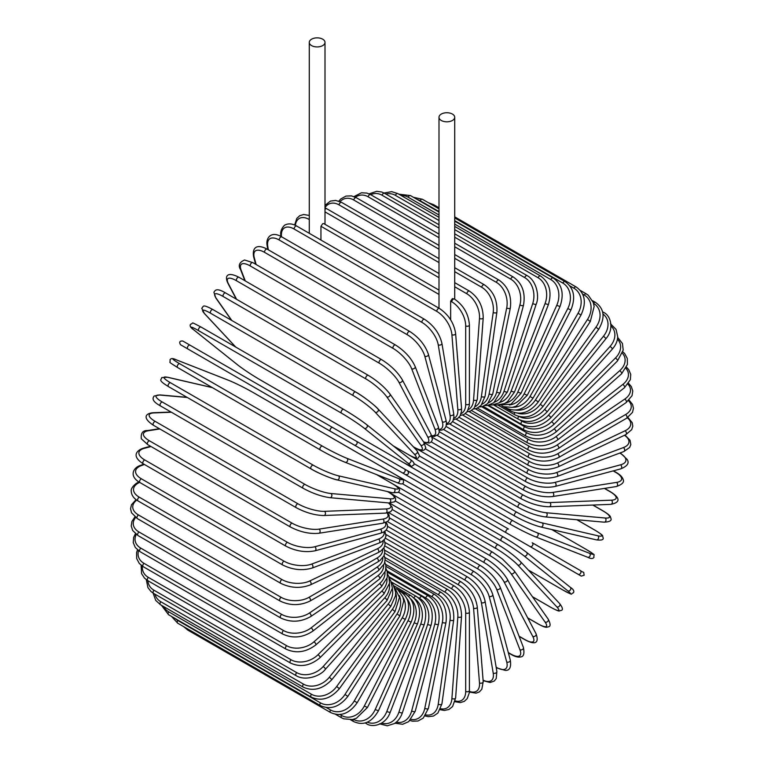 <?xml version="1.0" encoding="UTF-8"?>
<svg xmlns="http://www.w3.org/2000/svg" width="764" height="764" viewBox="0 0 764 764"><rect width="100%" height="100%" fill="white"/><g stroke="black" fill="none" stroke-linecap="round" stroke-linejoin="round"><path stroke-width="1.15" d="M356.339 446.243L431.307 489.533A2.187 1.261 -60 0 1 431.307 489.533L573.984 571.911A2.187 1.261 120 0 0 574.003 571.911L359.548 448.096L581.261 576.104L584.173 575.235C583.094 570.221 585.205 574.041 580.239 570.479L580.239 570.479A2.187 1.786 120 0 1 578.052 574.261L530.015 546.518A2.187 1.786 120 0 0 532.202 542.736L580.239 570.479L532.202 542.736M508.48 529.041L407.651 470.825L508.48 529.041A2.187 1.261 120 0 0 506.293 530.302A2.187 1.261 120 0 0 506.293 532.823L363.616 450.454A2.187 1.261 120 0 1 363.568 450.416M320.947 240.049L320.947 226.268L322.704 223.718L323.697 223.556L438.994 290.119M311.588 39.184A7.86 4.536 0 0 0 309.286 42.392A7.86 4.536 0 0 0 314.138 46.585A7.86 4.536 0 0 0 322.704 45.601A7.86 4.536 0 0 0 325.006 42.392A7.86 4.536 0 0 0 320.154 38.2A7.86 4.536 0 0 0 311.588 39.184M450.645 319.782L450.645 301.159L452.412 298.609L454.427 299.03A2.187 1.261 120 0 0 452.746 299.622A2.187 1.261 120 0 0 451.791 301.818L450.645 301.159M441.296 114.065A7.86 4.536 0 0 0 438.994 117.274A7.86 4.536 0 0 0 443.846 121.466A7.86 4.536 0 0 0 452.412 120.483A7.86 4.536 0 0 0 454.714 117.274A7.86 4.536 0 0 0 449.862 113.082A7.86 4.536 0 0 0 441.296 114.065M330.506 431.326L187.829 348.957A2.187 1.261 -60 0 1 187.829 346.436A2.187 1.261 -60 0 1 190.016 345.175L332.693 427.544A2.187 1.261 120 0 0 330.506 428.805A2.187 1.261 120 0 0 330.506 431.326L354.229 445.03A2.187 1.786 -60 0 0 356.416 441.248L407.575 470.786M402.265 472.763L354.229 445.03L402.265 472.763A2.187 1.786 -60 0 0 404.452 468.981L407.67 470.844C409.265 473.47 408.53 474.721 405.455 474.597L402.265 472.763M187.829 348.957L398.197 470.414A2.187 1.261 120 0 0 398.216 470.423M384.808 545.897L454.427 586.093C463.567 592.358 468.561 601.01 469.421 612.059L469.421 690.503A2.187 1.261 180 0 1 468.074 691.668A2.187 1.261 180 0 1 465.687 691.401L465.687 612.948A19.654 11.345 -120 0 0 451.791 588.872L384.664 550.118M455.182 700.894A19.654 11.345 -120 0 0 465.687 691.401M454.427 586.093A2.187 1.261 120 0 0 452.746 586.676A2.187 1.261 120 0 0 451.791 588.872M469.421 612.059A2.187 1.261 180 0 1 468.074 613.215A2.187 1.261 180 0 1 465.687 612.948M469.354 692.06L476.077 693.168L479.353 691.917L481.817 689.252L483.201 681.679A2.187 1.366 175.5 0 1 481.912 683.054A2.187 1.366 175.5 0 1 479.486 682.892L473.565 608.154A19.654 10.314 -124.2 0 0 458.457 584.842L385.066 542.469M469.402 691.391A19.654 10.314 -124.2 0 0 479.486 682.892M483.201 681.679L477.28 606.941A2.187 1.366 175.5 0 1 475.991 608.316A2.187 1.366 175.5 0 1 473.565 608.154M477.28 606.941C475.657 596.455 470.261 588.118 461.093 581.91A2.187 1.261 120 0 0 459.345 582.56A2.187 1.261 120 0 0 458.457 584.842M483.125 680.676L490.144 682.5L494.289 681.03L496.228 678.556L496.867 671.499A2.187 1.461 170.5 0 1 495.664 673.103A2.187 1.461 170.5 0 1 493.2 673.046L481.396 602.605A19.654 9.206 -128 0 0 465.085 580.172L386.04 534.533M483.087 680.161A19.654 9.206 -128 0 0 493.2 673.046M496.867 671.499L485.073 601.058A2.187 1.461 170.5 0 1 483.87 602.653A2.187 1.461 170.5 0 1 481.396 602.605M485.073 601.058C482.686 591.202 476.889 583.209 467.702 577.087A2.187 1.261 120 0 0 465.897 577.813A2.187 1.261 120 0 0 465.085 580.172M496.151 667.201L496.409 667.354A2.187 1.261 120 0 0 496.81 667.917L505.271 670.391C509.664 670.687 511.345 667.249 510.304 660.067A2.187 1.547 165 0 1 509.216 661.882A2.187 1.547 165 0 1 506.704 661.949L489.122 596.321A19.654 8.022 -131.6 0 0 471.627 574.881L387.587 526.358M496.409 667.354A19.654 8.022 -131.6 0 0 506.704 661.949M510.304 660.067L492.723 594.44A2.187 1.547 165 0 1 491.634 596.254A2.187 1.547 165 0 1 489.122 596.321M492.723 594.44C489.581 585.272 483.411 577.679 474.215 571.663A2.187 1.261 120 0 0 472.343 572.456A2.187 1.261 120 0 0 471.627 574.881M508.299 652.561L510.772 653.994A2.187 1.261 120 0 0 511.126 654.433C514.974 656.668 518.135 657.498 520.609 656.925C523.674 656.773 524.601 653.612 523.407 647.442A2.187 1.614 158.9 0 1 522.471 649.476A2.187 1.614 158.9 0 1 519.912 649.677L496.676 589.378A19.654 6.78 -134.9 0 0 478.025 569.018L389.678 518.011M510.772 653.994A19.654 6.78 -134.9 0 0 519.912 649.677M523.407 647.442L500.162 587.144A2.187 1.614 158.9 0 1 499.236 589.168A2.187 1.614 158.9 0 1 496.676 589.378M500.162 587.144C496.294 578.73 489.762 571.577 480.575 565.675A2.187 1.261 120 0 0 478.646 566.544A2.187 1.261 120 0 0 478.025 569.018M519.071 636.211L524.696 639.458A2.187 1.261 120 0 0 525.011 639.783C536.347 645.866 539.021 642.132 536.051 633.748A2.187 1.671 152.2 0 1 535.316 635.982A2.187 1.671 152.2 0 1 532.728 636.326L504.011 581.805A19.654 5.491 -138.1 0 0 484.242 562.629L392.276 509.531M524.696 639.458A19.654 5.491 -138.1 0 0 532.728 636.326M536.051 633.748L507.344 579.227A2.187 1.671 152.2 0 1 506.599 581.461A2.187 1.671 152.2 0 1 504.011 581.805M507.344 579.227C502.769 571.625 495.903 564.94 486.735 559.172A2.187 1.261 120 0 0 484.758 560.117A2.187 1.261 120 0 0 484.242 562.629M527.685 617.856L538.085 623.863A2.187 1.261 120 0 0 538.334 624.083C546.909 628.657 546.48 627.015 548.418 626.843C550.729 626.47 550.643 623.882 548.16 619.079A2.187 1.719 144.9 0 1 545.028 622.001L511.059 573.668A19.654 4.154 -141.2 0 0 490.221 555.762L395.313 500.974M538.085 623.863A19.654 4.154 -141.2 0 0 545.028 622.001M548.16 619.079L514.182 570.746A2.187 1.719 144.9 0 1 511.059 573.668M492.895 552.429A2.187 1.261 120 0 0 492.646 552.21A2.187 1.261 120 0 0 490.612 553.222A2.187 1.261 120 0 0 490.221 555.762M532.422 596.694L550.825 607.313A2.187 1.261 120 0 0 550.997 607.456A2.187 1.261 120 0 0 551.207 607.533M532.47 596.76L550.997 607.456C561.282 612.814 558.36 610.57 561.101 610.474C563.249 609.987 562.753 607.676 559.611 603.55A2.187 1.757 137 0 1 556.746 606.797L517.782 565.035A19.654 2.789 -144.2 0 0 495.912 548.466L398.722 492.35M550.825 607.313A19.654 2.789 -144.2 0 0 556.746 606.797M559.611 603.55L520.637 561.788C514.821 555.953 507.363 550.3 498.271 544.818A2.187 1.261 120 0 1 498.443 544.961A19.654 2.789 35.8 0 1 520.313 561.53A2.187 1.757 137 0 1 517.782 565.035M392.238 483.602L498.271 544.818A2.187 1.261 120 0 0 496.189 545.916A2.187 1.261 120 0 0 495.912 548.466M528.354 570.059L562.82 589.951A2.187 1.261 120 0 0 562.915 590.018A2.187 1.261 120 0 0 563.011 590.066M570.154 587.182A2.187 1.776 128.6 0 1 567.786 590.839L524.114 555.963A19.654 1.394 -147.1 0 0 501.289 540.797L402.351 483.679M562.82 589.951A19.654 1.394 -147.1 0 0 567.786 590.839M528.373 570.078L562.915 590.018C574.929 596.302 569.829 593.733 573.411 592.845C574.461 591.164 573.439 589.321 570.336 587.306L526.663 552.42C520.313 547.53 512.606 542.421 503.562 537.082A2.187 1.261 120 0 1 503.648 537.14A19.654 1.394 32.9 0 1 526.482 552.305A2.187 1.776 128.6 0 1 524.114 555.963M397.318 475.752L503.457 537.035M396.459 475.246L503.562 537.082A2.187 1.261 120 0 0 501.423 538.257A2.187 1.261 120 0 0 501.289 540.797M407.546 475.81A2.187 1.786 -60 0 0 407.584 475.838L359.548 448.096M586.408 549.545A2.187 1.261 120 0 0 586.313 549.478A2.187 1.261 120 0 0 586.217 549.431L551.751 529.528M413.954 463.595L512.883 520.714A19.654 1.394 27.1 0 0 537.426 532.909L589.474 553.289A19.654 1.394 27.1 0 0 586.217 549.431M589.474 553.289A2.187 1.776 111.4 0 1 587.487 557.166M510.705 524.486L404.318 463.06M537.426 532.909A2.187 1.776 111.4 0 1 535.44 536.786A19.654 1.394 -152.9 0 1 510.896 524.591A2.187 1.261 120 0 1 510.801 524.543A2.187 1.261 120 0 1 510.753 522.108A2.187 1.261 120 0 1 512.883 520.714M551.78 529.538L586.313 549.478C597.773 556.746 592.988 553.614 594.01 557.157C593.084 558.904 590.973 558.942 587.678 557.262L535.631 536.882C528.23 533.826 519.95 529.71 510.801 524.543L368.124 442.175A2.187 1.261 120 0 0 368.124 442.175A2.187 1.261 120 0 0 368.162 442.194M595.634 530.579A2.187 1.261 120 0 0 595.462 530.445A2.187 1.261 120 0 0 595.251 530.359L576.849 519.73M419.637 456.118L516.836 512.233A19.654 2.789 24.2 0 0 542.115 522.882L597.763 535.755A19.654 2.789 24.2 0 0 595.251 530.359M597.763 535.755A2.187 1.757 103 0 1 596.388 539.852C601.535 540.511 603.78 539.785 603.13 537.684C601.841 535.268 605.241 536.672 595.462 530.445L576.925 519.74M540.339 526.826A19.654 2.789 -155.8 0 1 515.06 516.178A2.187 1.261 120 0 1 514.86 516.092A2.187 1.261 120 0 1 514.764 513.742A2.187 1.261 120 0 1 516.836 512.233M542.115 522.882A2.187 1.757 103 0 1 540.74 526.988L596.388 539.852M425.405 448.86L520.303 503.648A19.654 4.154 21.2 0 0 546.231 512.749L605.069 518.002A2.187 1.719 95.1 0 1 604.104 522.165C609.519 521.917 611.802 520.704 610.961 518.508C610.14 516.75 611.783 516.302 603.531 511.154A2.187 1.261 120 0 0 603.207 511.059L592.807 505.052M605.069 518.002A19.654 4.154 21.2 0 0 603.207 511.059M546.231 512.749A2.187 1.719 95.1 0 1 545.267 516.913L604.104 522.165M520.303 503.648A2.187 1.261 120 0 0 518.307 505.262A2.187 1.261 120 0 0 518.441 507.535C527.876 512.634 536.815 515.757 545.267 516.913M431.297 441.945L523.264 495.043A19.654 5.491 18.1 0 0 549.755 502.578L611.324 500.181A2.187 1.671 87.8 0 1 612.327 502.597A2.187 1.671 87.8 0 1 610.761 504.355C619.509 502.731 621.399 498.548 610.465 491.768A2.187 1.261 120 0 0 610.025 491.663L604.4 488.416M611.324 500.181A19.654 5.491 18.1 0 0 610.025 491.663M549.755 502.578A2.187 1.671 87.8 0 1 550.749 504.994A2.187 1.671 87.8 0 1 549.182 506.752L610.761 504.355M523.264 495.043A2.187 1.261 120 0 0 521.344 496.743A2.187 1.261 120 0 0 521.516 498.921C531.095 503.982 540.32 506.589 549.182 506.752M437.342 435.461L525.689 486.467A19.654 6.78 14.9 0 0 552.649 492.436L616.491 482.409A2.187 1.614 81.1 0 1 617.589 484.72A2.187 1.614 81.1 0 1 616.3 486.544C622.24 484.5 624.503 482.122 623.109 479.391C622.364 476.965 620.072 474.645 616.214 472.429A2.187 1.261 120 0 0 615.65 472.333L613.177 470.911M616.491 482.409A19.654 6.78 14.9 0 0 615.65 472.333M552.649 492.436A2.187 1.614 81.1 0 1 553.747 494.747A2.187 1.614 81.1 0 1 552.458 496.571L616.3 486.544M525.689 486.467A2.187 1.261 120 0 0 523.856 488.244A2.187 1.261 120 0 0 524.066 490.335C533.778 495.349 543.233 497.431 552.458 496.571M443.531 429.473L527.561 477.997A19.654 8.022 11.6 0 0 554.884 482.418L620.511 464.837A2.187 1.547 75 0 1 621.705 467.043A2.187 1.547 75 0 1 620.674 468.895C627.416 466.202 629.555 463.032 627.101 459.365L620.731 453.281A2.187 1.261 120 0 0 620.034 453.214L619.785 453.071M620.511 464.837A19.654 8.022 11.6 0 0 620.034 453.214M554.884 482.418A2.187 1.547 75 0 1 556.077 484.634A2.187 1.547 75 0 1 555.056 486.477L620.674 468.895M527.561 477.997A2.187 1.261 120 0 0 525.833 479.83A2.187 1.261 120 0 0 526.071 481.836C535.889 486.792 545.544 488.339 555.056 486.477M449.834 424.049L528.879 469.688A19.654 9.206 8 0 0 556.459 472.591L623.367 447.589A19.654 9.206 8 0 0 624.474 435.27M623.367 447.589A2.187 1.461 69.5 0 1 624.646 449.7A2.187 1.461 69.5 0 1 623.863 451.543L629.651 447.456L630.825 444.543L630.033 440.217L624.942 435.05M556.459 472.591A2.187 1.461 69.5 0 1 557.739 474.702A2.187 1.461 69.5 0 1 556.956 476.545L623.863 451.543M528.879 469.688A2.187 1.261 120 0 0 527.236 471.56A2.187 1.261 120 0 0 527.513 473.489C537.407 478.388 547.225 479.41 556.956 476.545M456.213 419.226L529.614 461.609A19.654 10.314 4.2 0 0 557.357 463.032L625.038 430.8A19.654 10.314 4.2 0 0 627.349 417.803M625.038 430.8A2.187 1.366 64.5 0 1 626.394 432.816A2.187 1.366 64.5 0 1 625.84 434.62L631.713 429.635L632.793 426.169L632.229 422.702L627.913 417.43M557.357 463.032A2.187 1.366 64.5 0 1 558.713 465.047A2.187 1.366 64.5 0 1 558.159 466.861L625.84 434.62M529.614 461.609A2.187 1.261 120 0 0 528.077 463.509A2.187 1.261 120 0 0 528.392 465.352C538.343 470.185 548.265 470.691 558.159 466.861M462.64 415.062L529.767 453.816A19.654 11.345 0 0 0 557.567 453.816L625.506 414.594A19.654 11.345 0 0 0 628.476 400.747M625.506 414.594A2.187 1.261 60 0 1 626.929 416.514A2.187 1.261 60 0 1 626.595 418.261L632.496 412.369L633.442 408.32L632.525 404.404L629.087 400.145M557.567 453.816A2.187 1.261 60 0 1 558.99 455.745A2.187 1.261 60 0 1 558.656 457.493L626.595 418.261M529.767 453.816A2.187 1.261 120 0 0 528.344 455.745A2.187 1.261 120 0 0 528.678 457.493C538.668 462.268 548.667 462.268 558.656 457.493M469.058 411.567L529.347 446.377A19.654 12.291 -4.5 0 0 557.09 445.011L624.771 399.094A19.654 12.291 -4.5 0 0 627.979 384.216M624.771 399.094A2.187 1.146 55.8 0 1 626.26 400.928A2.187 1.146 55.8 0 1 626.127 402.599L632.048 395.685L632.773 391.034L631.322 386.565L628.591 383.356M557.09 445.011A2.187 1.146 55.8 0 1 558.579 446.844A2.187 1.146 55.8 0 1 558.446 448.516L626.127 402.599M529.347 446.377A2.187 1.261 120 0 0 528.029 448.306A2.187 1.261 120 0 0 528.392 449.967C538.4 454.685 548.418 454.208 558.446 448.516M475.418 408.788L528.344 439.338A19.654 13.141 -9.5 0 0 555.925 436.674L622.832 384.426A19.654 13.141 -9.5 0 0 625.945 368.372M622.832 384.426A2.187 1.022 52 0 1 624.389 386.173A2.187 1.022 52 0 1 624.446 387.749L630.357 379.679L630.739 374.408L628.753 369.661L626.518 367.207M555.925 436.674A2.187 1.022 52 0 1 557.481 438.421A2.187 1.022 52 0 1 557.539 439.997L624.446 387.749M528.344 439.338A2.187 1.261 120 0 0 527.141 441.258A2.187 1.261 120 0 0 527.513 442.833C537.541 447.503 547.54 446.568 557.539 439.997M481.673 406.734L526.768 432.768A19.654 13.895 -15 0 0 554.091 428.891L619.709 370.693A19.654 13.895 -15 0 0 622.431 353.312M619.709 370.693A2.187 0.888 48.4 0 1 621.333 372.354A2.187 0.888 48.4 0 1 621.562 373.825L627.416 364.457L627.292 358.45L624.713 353.637L622.87 351.841M554.091 428.891A2.187 0.888 48.4 0 1 555.714 430.543A2.187 0.888 48.4 0 1 555.934 432.013L621.562 373.825M526.768 432.768A2.187 1.261 120 0 0 525.67 434.659A2.187 1.261 120 0 0 526.071 436.148C536.089 440.78 546.04 439.405 555.934 432.013M487.776 405.426L524.629 426.704A19.654 14.545 -21.1 0 0 551.589 421.699L615.431 358.01A19.654 14.545 -21.1 0 0 617.436 339.149M615.431 358.01A2.187 0.754 45.1 0 1 617.111 359.577A2.187 0.754 45.1 0 1 617.503 360.923L623.195 350.103L622.459 343.552L617.675 337.382M551.589 421.699A2.187 0.754 45.1 0 1 553.27 423.266A2.187 0.754 45.1 0 1 553.661 424.612L617.503 360.923M524.629 426.704A2.187 1.261 120 0 0 524.066 429.97C534.074 434.563 543.939 432.777 553.661 424.612M519.988 420.057L521.955 421.193A19.654 15.079 -27.8 0 0 548.447 415.167L610.025 346.464A19.654 15.079 -27.8 0 0 610.961 326.008M610.025 346.464A2.187 0.611 41.9 0 1 611.763 347.945A2.187 0.611 41.9 0 1 612.298 349.158C615.736 345.204 617.541 341.059 617.713 336.723L616.071 329.446L610.465 323.735M548.447 415.167A2.187 0.611 41.9 0 1 550.195 416.647A2.187 0.611 41.9 0 1 550.729 417.86L612.298 349.158M521.955 421.193A2.187 1.261 120 0 0 521.516 424.326C531.505 428.9 541.237 426.742 550.729 417.86M519.339 416.6A19.654 15.5 -35.1 0 0 544.694 409.332L603.531 336.141L606.005 338.605C614.619 328.673 610.57 315.274 603.531 312.352A2.187 1.261 120 0 0 602.701 312.333M603.531 336.141A19.654 15.5 -35.1 0 0 602.997 314.023M544.694 409.332L547.167 411.806L606.005 338.605M518.651 416.428A2.187 1.261 120 0 0 518.441 419.274C528.401 423.829 537.98 421.336 547.167 411.806M517.696 413.171A19.654 15.805 -43 0 0 540.339 404.252L595.996 327.126L598.651 329.351C605.422 317.69 604.362 308.694 595.462 302.382A2.187 1.261 120 0 0 593.523 303.27M595.996 327.126A19.654 15.805 -43 0 0 593.552 303.365M540.339 404.252L543.003 406.486L598.651 329.351M514.678 412.675A2.187 1.261 120 0 0 514.86 414.852C524.801 419.388 534.179 416.6 543.003 406.486M515.547 410.048A19.654 15.987 -51.4 0 0 535.44 399.964L587.487 319.486L590.314 321.463L594.153 306.469L593.256 302.439L588.251 295.229L586.313 293.901A2.187 1.261 120 0 0 584.231 294.999L582.607 294.064M587.487 319.486A19.654 15.987 -51.4 0 0 584.231 294.999M535.44 399.964L538.267 401.94L590.314 321.463M510.39 409.638A2.187 1.261 120 0 0 510.801 411.08C520.723 415.616 529.882 412.57 538.267 401.94M512.778 407.279A19.654 16.044 -60 0 0 530.015 396.487L578.052 313.278L581.041 314.997C586.685 302.639 585.062 293.29 576.171 286.977A2.187 1.261 120 0 0 573.984 288.238L569.81 285.832M578.052 313.278A19.654 16.044 -60 0 0 573.984 288.238M432.137 204.886A2.187 1.261 -60 0 1 433.494 204.599L438.994 207.779M530.015 396.487L532.995 398.216L581.041 314.997M505.873 407.365A2.187 1.261 120 0 0 506.293 408.005C516.206 412.541 525.107 409.284 532.995 398.216M509.282 404.977A19.654 15.987 -68.6 0 0 524.114 393.861L567.786 308.551L570.909 310.012C575.932 297.435 573.993 287.98 565.093 281.649A2.187 1.261 120 0 0 562.82 283.081L454.714 220.662M567.786 308.551A19.654 15.987 -68.6 0 0 562.82 283.081M438.994 211.59L420.143 200.703A2.187 1.261 -60 0 1 422.425 199.28L438.994 208.849M420.143 200.703A19.654 15.987 -68.6 0 0 417.173 199.452M524.114 393.861L527.236 395.322L570.909 310.012M505.052 403.277A19.654 15.805 -77 0 0 517.782 392.104L556.746 305.342L560.002 306.526C564.367 293.834 562.084 284.313 553.184 277.972A2.187 1.261 120 0 0 550.825 279.576L454.714 224.081M556.746 305.342A19.654 15.805 -77 0 0 550.825 279.576M438.994 215.009L408.148 197.198A2.187 1.261 -60 0 1 410.507 195.603L438.994 212.048M408.148 197.198A19.654 15.805 -77 0 0 401.11 195.488M517.782 392.104L521.038 393.288L560.002 306.526M500.124 402.294A19.654 15.5 -84.9 0 0 511.059 391.225L545.028 303.671L548.409 304.578C552.066 291.858 549.44 282.317 540.511 275.966A2.187 1.261 120 0 0 538.085 277.743L454.714 229.611M545.028 303.671A19.654 15.5 -84.9 0 0 538.085 277.743M438.994 220.529L395.408 195.364A2.187 1.261 -60 0 1 397.834 193.598L438.994 217.358M395.408 195.364A19.654 15.5 -84.9 0 0 385.896 194.075M511.059 391.225L514.439 392.133L548.409 304.578M494.585 402.093A19.654 15.079 -92.2 0 0 504.011 391.235L532.728 303.556A2.187 0.611 18.1 0 0 534.876 304.32A2.187 0.611 18.1 0 0 536.194 304.177C539.565 296.804 536.815 280.923 527.189 275.651A2.187 1.261 120 0 0 524.696 277.599L454.714 237.193M532.728 303.556A19.654 15.079 -92.2 0 0 524.696 277.599M438.994 228.111L382.029 195.221A2.187 1.261 -60 0 1 384.512 193.282L438.994 224.731M382.029 195.221A19.654 15.079 -92.2 0 0 370.702 194.696M504.011 391.235A2.187 0.611 18.1 0 0 506.169 391.999A2.187 0.611 18.1 0 0 507.487 391.856L536.194 304.177M488.53 402.723A19.654 14.545 -98.9 0 0 496.676 392.123L519.912 304.989A2.187 0.754 14.9 0 0 522.118 305.667A2.187 0.754 14.9 0 0 523.474 305.323C525.68 292.822 522.299 283.387 513.312 277.026A2.187 1.261 120 0 0 510.772 279.147L454.714 246.782M519.912 304.989A19.654 14.545 -98.9 0 0 510.772 279.147M438.994 237.7L368.095 196.768A2.187 1.261 -60 0 1 370.635 194.658L438.994 234.118M368.095 196.768A19.654 14.545 -98.9 0 0 355.422 197.227M496.676 392.123A2.187 0.754 14.9 0 0 498.882 392.801A2.187 0.754 14.9 0 0 500.239 392.467L523.474 305.323M482.065 404.213A19.654 13.895 -105 0 0 489.122 393.899L506.704 307.968A2.187 0.888 11.6 0 0 508.958 308.551A2.187 0.888 11.6 0 0 510.333 308.007C511.794 295.744 508.012 286.443 498.987 280.082A2.187 1.261 120 0 0 496.409 282.374L454.714 258.299M506.704 307.968A19.654 13.895 -105 0 0 496.409 282.374M438.994 249.226L353.732 199.996A2.187 1.261 -60 0 1 356.31 197.704L438.994 245.445M353.732 199.996A19.654 13.895 -105 0 0 340.095 201.62M489.122 393.899A2.187 0.888 11.6 0 0 491.367 394.482A2.187 0.888 11.6 0 0 492.751 393.938L510.333 308.007M475.275 406.543A19.654 13.141 -110.5 0 0 481.396 396.545L493.2 312.476A2.187 1.022 8 0 0 495.492 312.953A2.187 1.022 8 0 0 496.877 312.209C497.565 300.271 493.382 291.132 484.328 284.791A2.187 1.261 120 0 0 482.772 285.249A2.187 1.261 120 0 0 481.712 287.254L454.714 271.669M493.2 312.476A19.654 13.141 -110.5 0 0 481.712 287.254M438.994 262.587L339.035 204.876A2.187 1.261 -60 0 1 340.095 202.88A2.187 1.261 -60 0 1 341.651 202.422L438.994 258.624M339.035 204.876A19.654 13.141 -110.5 0 0 325.006 207.598M481.396 396.545A2.187 1.022 8 0 0 483.688 397.022A2.187 1.022 8 0 0 485.083 396.277L496.877 312.209M468.246 409.685A19.654 12.291 -115.5 0 0 473.565 400.03L479.486 318.454A2.187 1.146 4.2 0 0 481.826 318.836A2.187 1.146 4.2 0 0 483.211 317.881C483.125 306.354 478.531 297.435 469.43 291.122A2.187 1.261 120 0 0 467.816 291.647A2.187 1.261 120 0 0 466.804 293.748L454.714 286.767M479.486 318.454A19.654 12.291 -115.5 0 0 466.804 293.748M325.006 209.412A2.187 1.261 -60 0 1 326.763 208.753L438.994 273.55M438.994 277.695L325.006 211.886M473.565 400.03A2.187 1.146 4.2 0 0 475.905 400.412A2.187 1.146 4.2 0 0 477.28 399.457L483.211 317.881M438.994 294.426L320.947 226.268M461.074 413.62A19.654 11.345 -120 0 0 465.687 404.337L465.687 325.884A19.654 11.345 -120 0 0 451.791 301.818M309.286 219.545L309.114 219.44A19.654 11.345 -120 0 0 295.353 225.342M309.114 219.44A2.187 1.261 -60 0 1 309.286 218.542M465.687 404.337A2.187 1.261 0 0 0 468.074 404.614A2.187 1.261 0 0 0 469.421 403.449L469.258 405.913L467.215 411.567L464.283 414.317L460.3 415.521M465.687 325.884A2.187 1.261 0 0 0 468.074 326.161A2.187 1.261 0 0 0 469.421 324.996L469.421 403.449M439.424 308.455A2.187 1.261 120 0 0 437.676 309.105A2.187 1.261 120 0 0 436.798 311.387L294.121 229.019A2.187 1.261 -60 0 1 295.009 226.736A2.187 1.261 -60 0 1 296.747 226.077L439.424 308.455C448.592 314.653 453.988 323 455.621 333.486A2.187 1.366 -4.5 0 1 454.322 334.861A2.187 1.366 -4.5 0 1 451.906 334.699A19.654 10.314 -124.2 0 0 436.798 311.387M453.806 418.271A19.654 10.314 -124.2 0 0 457.827 409.428L451.906 334.699M294.121 229.019A19.654 10.314 -124.2 0 0 281.429 236.277L281.467 236.725M457.827 409.428A2.187 1.366 -4.5 0 0 460.243 409.599A2.187 1.366 -4.5 0 0 461.542 408.215L455.621 333.486M281.429 236.277A2.187 1.366 175.5 0 1 280.799 235.407L280.875 236.401M424.536 319.314A2.187 1.261 120 0 0 422.731 320.04A2.187 1.261 120 0 0 421.919 322.389L279.242 240.02A2.187 1.261 -60 0 1 280.054 237.661A2.187 1.261 -60 0 1 281.859 236.945L424.536 319.314C433.723 325.435 439.51 333.419 441.907 343.275A2.187 1.461 -9.5 0 1 440.694 344.879A2.187 1.461 -9.5 0 1 438.23 344.822A19.654 9.206 -128 0 0 421.919 322.389M446.501 423.571A19.654 9.206 -128 0 0 450.025 415.272L438.23 344.822M279.242 240.02A19.654 9.206 -128 0 0 267.763 246.409L268.336 249.818M450.025 415.272A2.187 1.461 -9.5 0 0 452.498 415.32A2.187 1.461 -9.5 0 0 453.701 413.725L441.907 343.275M267.763 246.409A2.187 1.461 170.5 0 1 267.133 245.578L267.782 249.503M409.867 331.538A2.187 1.261 120 0 0 408.005 332.33A2.187 1.261 120 0 0 407.288 334.747L264.611 252.378A2.187 1.261 -60 0 1 265.328 249.952A2.187 1.261 -60 0 1 267.19 249.159L409.867 331.538C419.073 337.554 425.242 345.147 428.384 354.305A2.187 1.547 -15 0 1 427.286 356.119A2.187 1.547 -15 0 1 424.784 356.196A19.654 8.022 -131.6 0 0 407.288 334.747M439.147 429.416A19.654 8.022 -131.6 0 0 442.366 421.823L424.784 356.196M264.611 252.378A19.654 8.022 -131.6 0 0 254.307 257.774L256.121 264.525M442.366 421.823A2.187 1.547 -15 0 0 444.877 421.747A2.187 1.547 -15 0 0 445.966 419.933L428.384 354.305M254.307 257.774A2.187 1.547 165 0 1 253.696 257.019L255.625 264.239M395.542 345.022A2.187 1.261 120 0 0 393.622 345.882A2.187 1.261 120 0 0 393.002 348.355L250.325 265.987A2.187 1.261 -60 0 1 250.945 263.513A2.187 1.261 -60 0 1 252.874 262.644L395.542 345.022C404.739 350.915 411.271 358.077 415.138 366.481A2.187 1.614 -21.1 0 1 414.203 368.515A2.187 1.614 -21.1 0 1 411.653 368.716A19.654 6.78 -134.9 0 0 393.002 348.355M431.66 435.652A19.654 6.78 -134.9 0 0 434.888 429.024L411.653 368.716M250.325 265.987A19.654 6.78 -134.9 0 0 241.185 270.294L245.282 280.923M434.888 429.024A2.187 1.614 -21.1 0 0 437.438 428.814A2.187 1.614 -21.1 0 0 438.374 426.789L415.138 366.481M241.185 270.294A2.187 1.614 158.9 0 1 240.593 269.635L244.852 280.674M381.666 359.672A2.187 1.261 120 0 0 379.689 360.608A2.187 1.261 120 0 0 379.173 363.12L236.506 280.751A2.187 1.261 -60 0 1 237.012 278.239A2.187 1.261 -60 0 1 238.989 277.294L381.666 359.672C390.843 365.431 397.71 372.116 402.275 379.718A2.187 1.671 -27.8 0 1 401.539 381.952A2.187 1.671 -27.8 0 1 398.951 382.296A19.654 5.491 -138.1 0 0 379.173 363.12M423.59 441.859A19.654 5.491 -138.1 0 0 427.659 436.817L398.951 382.296M236.506 280.751A19.654 5.491 -138.1 0 0 228.474 283.874L236.601 299.307M427.659 436.817A2.187 1.671 -27.8 0 0 430.256 436.473A2.187 1.671 -27.8 0 0 430.991 434.238L402.275 379.718M228.474 283.874A2.187 1.671 152.2 0 1 227.949 283.329L236.248 299.106M368.592 375.592A2.187 1.261 120 0 0 368.343 375.372A2.187 1.261 120 0 0 366.309 376.385A2.187 1.261 120 0 0 365.918 378.925L223.241 296.547A2.187 1.261 -60 0 1 223.642 294.016A2.187 1.261 -60 0 1 225.667 292.994L368.343 375.372C377.483 380.988 384.664 387.167 389.888 393.909A2.187 1.719 -35.1 0 1 386.765 396.831A19.654 4.154 -141.2 0 0 365.918 378.925M413.295 446.739L413.782 447.026A19.654 4.154 -141.2 0 0 420.735 445.164L386.765 396.831M223.241 296.547A19.654 4.154 -141.2 0 0 216.298 298.409L231.807 320.488M420.735 445.164A2.187 1.719 -35.1 0 0 423.858 442.241L389.888 393.909M413.782 447.026A2.187 1.261 120 0 0 414.031 447.246C423.877 453.176 424.813 449.299 425.796 447.924L423.858 442.241M216.298 298.409A2.187 1.719 144.9 0 1 215.84 298.008L231.53 320.326M377.722 408.702A19.654 2.789 35.8 0 0 355.852 392.142A2.187 1.261 120 0 0 355.68 391.999A2.187 1.261 120 0 0 353.598 393.097A2.187 1.261 120 0 0 353.321 395.647L210.644 313.269A2.187 1.261 -60 0 1 210.921 310.728A2.187 1.261 -60 0 1 213.003 309.63A2.187 1.261 -60 0 1 213.175 309.764M393.183 445.813L408.234 454.494A19.654 2.789 -144.2 0 0 414.155 453.978L375.191 412.207A19.654 2.789 -144.2 0 0 353.321 395.647M375.191 412.207A2.187 1.757 -43 0 0 378.046 408.969C376.547 406.849 363.473 396.182 355.68 391.999L213.003 309.63C201.199 303.184 203.816 307.004 201.744 308.245L204.389 313.526L235.627 347.009M210.644 313.269A19.654 2.789 -144.2 0 0 204.723 313.794L235.809 347.114M414.155 453.978A2.187 1.757 -43 0 0 417.02 450.731L378.046 408.969M198.812 330.783A19.654 1.394 -147.1 0 0 193.846 329.895L237.518 364.781A19.654 1.394 -147.1 0 0 260.352 379.937L403.029 462.315A19.654 1.394 -147.1 0 0 407.986 463.204L364.313 428.317A2.187 1.776 -51.4 0 0 366.682 424.66A19.654 1.394 32.9 0 0 343.857 409.504A2.187 1.261 120 0 0 343.762 409.437A2.187 1.261 120 0 0 341.623 410.612A2.187 1.261 120 0 0 341.489 413.162L198.812 330.783A2.187 1.261 -60 0 1 198.955 328.243A2.187 1.261 -60 0 1 201.085 327.068A2.187 1.261 -60 0 1 201.18 327.126L343.666 409.389M364.313 428.317A19.654 1.394 -147.1 0 0 341.489 413.162M407.986 463.204A2.187 1.776 -51.4 0 0 410.354 459.546M185.948 342.826L404.452 468.981M190.016 345.175L182.758 340.992C179.683 340.868 178.948 342.119 180.543 344.745L231.798 374.341A2.187 1.786 120 0 1 231.759 374.322M255.558 388.064A2.187 1.261 120 0 1 255.52 388.045L398.197 470.414M183.761 346.608L255.52 388.045M322.446 446.147A2.187 1.261 120 0 0 320.307 447.532A2.187 1.261 120 0 0 320.355 449.977A2.187 1.261 120 0 0 320.46 450.025A19.654 1.394 -152.9 0 0 345.003 462.21A2.187 1.776 -68.6 0 0 346.98 458.333L399.028 478.713A19.654 1.394 27.1 0 0 395.781 474.864L253.104 392.486A19.654 1.394 27.1 0 0 228.56 380.3L176.513 359.92A19.654 1.394 27.1 0 0 179.769 363.769L322.446 446.147A19.654 1.394 27.1 0 0 346.98 458.333M320.269 449.91L177.783 367.646A2.187 1.261 -60 0 1 177.687 367.599A2.187 1.261 -60 0 1 177.64 365.163A2.187 1.261 -60 0 1 179.769 363.769M397.041 482.59A2.187 1.776 -68.6 0 0 399.028 478.713M212.411 387.654L168.004 377.387A19.654 2.789 24.2 0 0 170.515 382.774L313.192 465.152A2.187 1.261 120 0 0 311.12 466.661A2.187 1.261 120 0 0 311.215 469.01A2.187 1.261 120 0 0 311.416 469.096A19.654 2.789 -155.8 0 0 336.704 479.754A2.187 1.757 -77 0 0 338.471 475.81L394.128 488.673A19.654 2.789 24.2 0 0 391.617 483.278L376.566 474.587M313.192 465.152A19.654 2.789 24.2 0 0 338.471 475.81M168.748 386.718A2.187 1.261 -60 0 1 168.538 386.641A2.187 1.261 -60 0 1 168.452 384.282A2.187 1.261 -60 0 1 170.515 382.774M168.004 377.387A2.187 1.757 103 0 0 167.612 377.235L161.72 377.578C161.672 379.994 157.05 379.641 168.538 386.641L311.215 469.01C318.731 473.67 334.508 479.668 337.096 479.907L392.753 492.77A2.187 1.757 -77 0 0 394.128 488.673M187.342 397.5L160.469 395.103A19.654 4.154 21.2 0 0 162.331 402.045L305.008 484.414A2.187 1.261 120 0 0 303.012 486.028A2.187 1.261 120 0 0 303.146 488.301C312.581 493.401 321.52 496.524 329.972 497.679A2.187 1.719 -84.9 0 0 330.936 493.515L389.774 498.777A19.654 4.154 21.2 0 0 387.921 491.825L387.424 491.538M305.008 484.414A19.654 4.154 21.2 0 0 330.936 493.515M160.793 406.028A2.187 1.261 -60 0 1 160.469 405.923A2.187 1.261 -60 0 1 160.335 403.659A2.187 1.261 -60 0 1 162.331 402.045M329.972 497.679L388.809 502.941A2.187 1.719 -84.9 0 0 389.774 498.777M388.809 502.941L394.702 501.776C395.408 500.239 398.292 497.488 388.236 491.921A2.187 1.261 120 0 0 387.921 491.825M187.075 397.337L159.896 394.912A2.187 1.719 95.1 0 1 160.469 395.103M171.403 412.245L153.975 412.913A19.654 5.491 18.1 0 0 155.283 421.432L297.95 503.801A2.187 1.261 120 0 0 296.04 505.501A2.187 1.261 120 0 0 296.212 507.688C305.791 512.749 315.007 515.356 323.879 515.509A2.187 1.671 -92.2 0 0 325.445 513.752A2.187 1.671 -92.2 0 0 324.442 511.336L386.021 508.939A19.654 5.491 18.1 0 0 388.351 502.893M297.95 503.801A19.654 5.491 18.1 0 0 324.442 511.336M296.212 507.688L153.535 425.319A2.187 1.261 -60 0 1 153.363 423.132A2.187 1.261 -60 0 1 155.283 421.432M323.879 515.509L385.457 513.121A2.187 1.671 -92.2 0 0 387.014 511.355A2.187 1.671 -92.2 0 0 386.021 508.939M171.05 412.035L153.239 412.732A2.187 1.671 87.8 0 1 153.975 412.913M159.819 428.948L148.569 430.715A19.654 6.78 14.9 0 0 149.41 440.79L292.077 523.159A2.187 1.261 120 0 0 290.253 524.935A2.187 1.261 120 0 0 290.463 527.026C300.166 532.04 309.63 534.122 318.846 533.272A2.187 1.614 -98.9 0 0 320.135 531.438A2.187 1.614 -98.9 0 0 319.037 529.127L382.879 519.1A19.654 6.78 14.9 0 0 387.004 512.988M292.077 523.159A19.654 6.78 14.9 0 0 319.037 529.127M290.463 527.026L147.786 444.658A2.187 1.261 -60 0 1 147.576 442.557A2.187 1.261 -60 0 1 149.41 440.79M318.846 533.272L382.688 523.244A2.187 1.614 -98.9 0 0 383.977 521.411A2.187 1.614 -98.9 0 0 382.879 519.1M159.389 428.699L147.7 430.533A2.187 1.614 81.1 0 1 148.569 430.715M151.033 446.529L144.291 448.344A19.654 8.022 11.6 0 0 144.759 459.957L287.436 542.335A2.187 1.261 120 0 0 285.698 544.169A2.187 1.261 120 0 0 285.946 546.174C295.754 551.14 305.419 552.687 314.921 550.825A2.187 1.547 -105 0 0 315.952 548.972A2.187 1.547 -105 0 0 314.758 546.757L380.386 529.175A19.654 8.022 11.6 0 0 385.352 522.586M287.436 542.335A19.654 8.022 11.6 0 0 314.758 546.757M285.946 546.174L143.269 463.805A2.187 1.261 -60 0 1 143.021 461.79A2.187 1.261 -60 0 1 144.759 459.957M314.921 550.825L380.548 533.234A2.187 1.547 -105 0 0 381.57 531.391A2.187 1.547 -105 0 0 380.386 529.175M150.546 446.252L143.326 448.181A2.187 1.547 75 0 1 144.291 448.344M144.406 464.464L141.168 465.677A19.654 9.206 8 0 0 141.378 478.808L284.055 561.187A2.187 1.261 120 0 0 282.413 563.058A2.187 1.261 120 0 0 282.69 564.988C292.593 569.887 302.401 570.909 312.132 568.053A2.187 1.461 -110.5 0 0 312.915 566.21A2.187 1.461 -110.5 0 0 311.636 564.09L378.543 539.088A19.654 9.206 8 0 0 383.967 531.878M284.055 561.187A19.654 9.206 8 0 0 311.636 564.09M282.69 564.988L140.022 482.609A2.187 1.261 -60 0 1 139.745 480.69A2.187 1.261 -60 0 1 141.378 478.808M312.132 568.053L379.039 543.042A2.187 1.461 -110.5 0 0 379.823 541.198A2.187 1.461 -110.5 0 0 378.543 539.088M143.861 464.149L140.137 465.543A2.187 1.461 69.5 0 1 141.168 465.677M139.631 482.39L139.229 482.581A19.654 10.314 4.2 0 0 139.287 497.192L281.964 579.57A2.187 1.261 120 0 0 280.426 581.48A2.187 1.261 120 0 0 280.732 583.314C290.683 588.146 300.615 588.652 310.509 584.823A2.187 1.366 -115.5 0 0 311.053 583.018A2.187 1.366 -115.5 0 0 309.697 580.993L377.387 548.762A19.654 10.314 4.2 0 0 383.031 540.864M281.964 579.57A19.654 10.314 4.2 0 0 309.697 580.993M280.732 583.314L138.055 500.945A2.187 1.261 -60 0 1 137.749 499.102A2.187 1.261 -60 0 1 139.287 497.192M310.509 584.823L378.19 552.582A2.187 1.366 -115.5 0 0 378.734 550.777A2.187 1.366 -115.5 0 0 377.387 548.762M139.058 482.027L138.16 482.456A2.187 1.366 64.5 0 1 139.229 482.581M136.718 500.105A19.654 11.345 0 0 0 138.494 514.974L281.171 597.343A2.187 1.261 120 0 0 279.748 599.272A2.187 1.261 120 0 0 280.082 601.02C290.072 605.795 300.061 605.795 310.06 601.02A2.187 1.261 -120 0 0 310.394 599.272A2.187 1.261 -120 0 0 308.962 597.343L376.9 558.121A19.654 11.345 0 0 0 382.63 549.478M281.171 597.343A19.654 11.345 0 0 0 308.962 597.343M280.082 601.02L137.405 518.641A2.187 1.261 -60 0 1 137.071 516.894A2.187 1.261 -60 0 1 138.494 514.974M310.06 601.02L377.999 561.798A2.187 1.261 -120 0 0 378.333 560.041A2.187 1.261 -120 0 0 376.9 558.121M135.667 517.514A19.654 12.291 -4.5 0 0 139.019 532.002L281.687 614.38A2.187 1.261 120 0 0 280.378 616.3A2.187 1.261 120 0 0 280.732 617.971C290.75 622.689 300.768 622.202 310.795 616.519A2.187 1.146 -124.2 0 0 310.929 614.839A2.187 1.146 -124.2 0 0 309.43 613.005L377.11 567.098A19.654 12.291 -4.5 0 0 382.821 557.663M281.687 614.38A19.654 12.291 -4.5 0 0 309.43 613.005M280.732 617.971L138.055 535.593A2.187 1.261 -60 0 1 137.701 533.931A2.187 1.261 -60 0 1 139.019 532.002M310.795 616.519L378.476 570.603A2.187 1.146 -124.2 0 0 378.61 568.932A2.187 1.146 -124.2 0 0 377.11 567.098M136.298 534.437A19.654 13.141 -9.5 0 0 140.843 548.16L283.52 630.539A2.187 1.261 120 0 0 282.317 632.449A2.187 1.261 120 0 0 282.69 634.034C292.717 638.704 302.716 637.759 312.715 631.198A2.187 1.022 -128 0 0 312.657 629.622A2.187 1.022 -128 0 0 311.101 627.874L378.008 575.617A19.654 13.141 -9.5 0 0 383.604 565.312M283.52 630.539A19.654 13.141 -9.5 0 0 311.101 627.874M282.69 634.034L140.022 551.656A2.187 1.261 -60 0 1 139.64 550.08A2.187 1.261 -60 0 1 140.843 548.16M312.715 631.198L379.622 578.94A2.187 1.022 -128 0 0 379.565 577.364A2.187 1.022 -128 0 0 378.008 575.617M138.551 550.71A19.654 13.895 -15 0 0 143.966 563.326L286.634 645.704A2.187 1.261 120 0 0 285.545 647.595A2.187 1.261 120 0 0 285.946 649.085C295.964 653.717 305.915 652.341 315.809 644.95A2.187 0.888 -131.6 0 0 315.58 643.479A2.187 0.888 -131.6 0 0 313.956 641.827L379.584 583.629A19.654 13.895 -15 0 0 384.98 572.36M286.634 645.704A19.654 13.895 -15 0 0 313.956 641.827M285.946 649.085L143.269 566.716A2.187 1.261 -60 0 1 142.868 565.217A2.187 1.261 -60 0 1 143.966 563.326M315.809 644.95L381.427 586.752A2.187 0.888 -131.6 0 0 381.207 585.291A2.187 0.888 -131.6 0 0 379.584 583.629M142.4 566.181A19.654 14.545 -21.1 0 0 148.35 577.383L291.027 659.752A2.187 1.261 120 0 0 290.463 663.018C300.462 667.612 310.327 665.836 320.049 657.67A2.187 0.754 -134.9 0 0 319.667 656.324A2.187 0.754 -134.9 0 0 317.977 654.748L381.828 591.059A19.654 14.545 -21.1 0 0 386.928 578.711M291.027 659.752A19.654 14.545 -21.1 0 0 317.977 654.748M290.463 663.018L147.786 580.65A2.187 1.261 -60 0 1 148.35 577.383M320.049 657.67L383.891 593.981A2.187 0.754 -134.9 0 0 383.509 592.635A2.187 0.754 -134.9 0 0 381.828 591.059M147.853 580.688A19.654 15.079 -27.8 0 0 153.975 590.219L296.652 672.597A2.187 1.261 120 0 0 296.212 675.72C305.59 681.421 320.718 675.863 325.416 669.254A2.187 0.611 -138.1 0 0 324.881 668.042A2.187 0.611 -138.1 0 0 323.143 666.561L384.712 597.859A19.654 15.079 -27.8 0 0 389.411 584.269M296.652 672.597A19.654 15.079 -27.8 0 0 323.143 666.561M296.212 675.72L153.535 593.351A2.187 1.261 -60 0 1 153.975 590.219M325.416 669.254L386.995 600.552A2.187 0.611 -138.1 0 0 386.46 599.339A2.187 0.611 -138.1 0 0 384.712 597.859M154.911 594.144A19.654 15.5 -35.1 0 0 160.793 601.736L303.461 684.114A2.187 1.261 120 0 0 303.146 687.103C313.106 691.659 322.685 689.166 331.872 679.635L329.399 677.162L388.236 603.971A19.654 15.5 -35.1 0 0 392.352 588.968M303.461 684.114A19.654 15.5 -35.1 0 0 329.399 677.162M303.146 687.103L160.469 604.725A2.187 1.261 -60 0 1 160.793 601.736M331.872 679.635L390.71 606.435L388.236 603.971M163.744 606.616A19.654 15.805 -43 0 0 168.748 611.859L311.416 694.228A2.187 1.261 120 0 0 311.215 697.074C321.157 701.61 330.545 698.821 339.359 688.708L336.704 686.473L392.352 609.347A19.654 15.805 -43 0 0 395.666 592.73M311.416 694.228A19.654 15.805 -43 0 0 336.704 686.473M311.215 697.074L168.538 614.695A2.187 1.261 -60 0 1 168.748 611.859M339.359 688.708L395.007 611.572L392.352 609.347M175.204 618.544A19.654 15.987 -51.4 0 0 177.783 620.492L320.46 702.87A2.187 1.261 120 0 0 320.355 705.554C330.287 710.09 339.445 707.044 347.83 696.405L345.003 694.428L397.041 613.95A19.654 15.987 -51.4 0 0 399.257 595.548M320.46 702.87A19.654 15.987 -51.4 0 0 345.003 694.428M320.355 705.554L177.687 623.176A2.187 1.261 -60 0 1 177.783 620.492M347.83 696.405L399.868 615.937L397.041 613.95M326.333 707.55L330.506 709.957A2.187 1.261 120 0 0 330.506 712.478C340.419 717.014 349.32 713.748 357.208 702.679L354.229 700.96L402.265 617.751A19.654 16.044 -60 0 0 402.991 597.429M330.506 709.957A19.654 16.044 -60 0 0 354.229 700.96M330.506 712.478L187.829 630.109A2.187 1.261 -60 0 1 187.4 628.791M357.208 702.679L405.254 619.47L402.265 617.751M405.254 619.47C410.898 607.103 409.275 597.763 400.384 591.451A2.187 1.261 120 0 0 399.62 591.412M339.865 714.512L341.489 715.448A2.187 1.261 120 0 0 341.575 717.807L343.695 718.819L352.443 719.545L356.387 718.303L367.446 707.483L364.313 706.022L407.986 620.712A19.654 15.987 -68.6 0 0 406.782 598.441M341.489 715.448A19.654 15.987 -68.6 0 0 364.313 706.022M367.446 707.483L411.118 622.173L407.986 620.712M411.118 622.173C416.132 609.596 414.193 600.141 405.302 593.809A2.187 1.261 120 0 0 403.85 594.172M353.293 719.363A2.187 1.261 120 0 0 353.493 721.483C363.416 726.029 371.724 722.457 378.447 710.759L375.191 709.575L414.155 622.813A19.654 15.805 -77 0 0 410.554 598.737M353.388 719.335A19.654 15.805 -77 0 0 375.191 709.575M378.447 710.759L417.411 623.997L414.155 622.813M417.411 623.997C421.766 611.305 419.493 601.784 410.593 595.442A2.187 1.261 120 0 0 408.616 596.378M365.736 722.773A2.187 1.261 120 0 0 366.166 723.489C372.211 728.121 385.839 724.931 390.137 712.497L386.765 711.59L420.735 624.035A19.654 15.5 -84.9 0 0 414.346 598.451M367.341 722.19A19.654 15.5 -84.9 0 0 386.765 711.59M390.137 712.497L424.106 624.942L420.735 624.035M424.106 624.942C427.773 612.222 425.137 602.691 416.208 596.331A2.187 1.261 120 0 0 413.849 597.945M379.488 723.804L387.243 725.8L394.358 723.575C398.025 721.273 400.718 717.635 402.418 712.678A2.187 0.611 -161.9 0 1 401.1 712.822A2.187 0.611 -161.9 0 1 398.951 712.058L427.659 624.379A19.654 15.079 -92.2 0 0 419.637 598.422L417.669 597.286M381.704 723.097A19.654 15.079 -92.2 0 0 398.951 712.058M402.418 712.678L431.135 625A2.187 0.611 -161.9 0 1 429.817 625.143A2.187 0.611 -161.9 0 1 427.659 624.379M431.135 625C434.086 612.346 431.077 602.834 422.129 596.474A2.187 1.261 120 0 0 419.637 598.422M394.912 723.212L402.638 724.282L408.692 721.646L415.215 711.303A2.187 0.754 -165.1 0 1 413.849 711.637A2.187 0.754 -165.1 0 1 411.653 710.969L434.888 623.825A19.654 14.545 -98.9 0 0 425.749 597.983L388.886 576.705M396.325 722.133A19.654 14.545 -98.9 0 0 411.653 710.969M415.215 711.303L438.45 624.169A2.187 0.754 -165.1 0 1 437.094 624.503A2.187 0.754 -165.1 0 1 434.888 623.825M438.45 624.169C440.656 611.658 437.275 602.223 428.289 595.863A2.187 1.261 120 0 0 425.749 597.983M410.029 720.49L412.503 721.187L417.965 721.015L423.227 718.122L428.413 708.371A2.187 0.888 -168.4 0 1 427.028 708.906A2.187 0.888 -168.4 0 1 424.784 708.333L442.366 622.402A19.654 13.895 -105 0 0 432.061 596.799L386.976 570.765M411.089 719.373A19.654 13.895 -105 0 0 424.784 708.333M428.413 708.371L445.995 622.44A2.187 0.888 -168.4 0 1 444.61 622.975A2.187 0.888 -168.4 0 1 442.366 622.402M445.995 622.44C447.446 610.178 443.664 600.867 434.649 594.507A2.187 1.261 120 0 0 432.061 596.799M425.166 715.964L428.403 716.68L433.513 716.021L437.887 713.06L441.917 703.902A2.187 1.022 -172 0 1 440.522 704.647A2.187 1.022 -172 0 1 438.23 704.169L450.025 620.091A19.654 13.141 -110.5 0 0 438.546 594.879L385.629 564.319M425.882 714.894A19.654 13.141 -110.5 0 0 438.23 704.169M441.917 703.902L453.711 619.833A2.187 1.022 -172 0 1 452.317 620.578A2.187 1.022 -172 0 1 450.025 620.091M453.711 619.833C454.399 607.896 450.216 598.756 441.153 592.415A2.187 1.261 120 0 0 439.596 592.874A2.187 1.261 120 0 0 438.546 594.879M440.188 709.689L444.323 710.444L448.926 709.469L452.594 706.519L455.621 697.933A2.187 1.146 -175.8 0 1 454.236 698.888A2.187 1.146 -175.8 0 1 451.906 698.506L457.827 616.94A19.654 12.291 -115.5 0 0 445.135 592.224L384.855 557.424M440.627 708.725A19.654 12.291 -115.5 0 0 451.906 698.506M455.621 697.933L461.542 616.357A2.187 1.146 -175.8 0 1 460.157 617.312A2.187 1.146 -175.8 0 1 457.827 616.94M461.542 616.357C461.456 604.83 456.862 595.91 447.771 589.607A2.187 1.261 120 0 0 446.147 590.123A2.187 1.261 120 0 0 445.135 592.224M469.421 690.503L469.258 692.967L467.215 698.63L464.283 701.381L460.3 702.584L454.972 701.715M385.314 538.162L461.093 581.91M386.221 530.044L467.702 577.087M496.81 667.917L496.218 667.583M387.424 521.564L474.215 571.663M511.126 654.433L508.375 652.838M388.714 512.644L480.575 565.675M525.011 639.783L519.148 636.402M389.401 502.979L486.735 559.172M538.334 624.083L527.752 617.981M514.182 570.746L502.406 558.99L492.646 552.21L388.58 492.121M368.124 442.175L367.541 441.84M540.74 526.988C532.775 524.858 524.142 521.229 514.86 516.092L408.406 454.637C420.21 461.084 417.593 457.264 419.665 456.012L417.02 450.731M603.531 511.154L592.95 505.042M414.031 447.246L518.441 507.535M610.465 491.768L604.611 488.387M424.192 442.738L521.516 498.921M616.214 472.429L613.454 470.834M432.214 437.304L524.066 490.335M620.731 453.281L620.139 452.937M439.29 431.736L526.071 481.836M446.033 426.446L527.513 473.489M452.613 421.604L528.392 465.352M459.049 417.287L528.678 457.493M465.362 413.582L528.392 449.967M471.503 410.497L527.513 442.833M477.452 408.081L526.071 436.148M483.144 406.333L524.066 429.97M488.521 405.273L521.516 424.326M603.531 312.352L602.567 311.798M493.515 404.882L518.441 419.274M595.462 302.382L592.549 300.701M498.023 405.13L514.86 414.852M586.313 293.901L580.268 290.406M527.236 395.322L516.178 406.152L512.243 407.384L503.505 406.658L501.91 405.932L510.801 411.08M576.171 286.977L454.714 216.852M504.632 407.05L506.293 408.005M428.47 202.775L433.494 204.599M565.093 281.649L454.714 217.921M413.419 197.284L422.425 199.28M553.184 277.972L454.714 221.121M521.038 393.288L511.03 404.213L498.443 405.121M398.798 194.151L410.507 195.603M540.511 275.966L454.714 226.43M514.439 392.133L507.535 401.663L504.498 403.564L496.619 405.073L494.47 404.729M384.063 193.034L391.674 191.64L397.834 193.598M527.189 275.651L454.714 233.803M507.487 391.856L499.436 402.752L492.331 404.977L489.953 404.853M369.088 193.865L376.738 191.286L381.752 192.022L384.512 193.282M513.312 277.026L454.714 243.191M500.239 392.467L493.725 402.8L487.556 405.455L484.882 405.588M353.971 196.587L361.467 192.786L366.825 193.072L370.635 194.658M498.987 280.082L454.714 254.517M492.751 393.938L487.585 403.678L482.342 406.582L479.314 406.983M338.834 201.123L340.754 198.974L346.006 196.071L351.469 195.89L356.31 197.704M484.328 284.791L454.714 267.696M485.083 396.277L481.072 405.417L476.717 408.387L473.308 409.093M325.006 205.382L330.449 201.075L335.702 200.416L341.651 202.422M469.43 291.122L454.714 282.632M477.28 399.457L474.205 408.11L470.634 410.975L466.947 411.939M309.028 215.362L309.286 214.541M325.006 207.865L326.763 208.753M309.286 233.316L309.286 42.392M438.994 308.207L438.994 117.274M454.714 299.202L454.714 117.274M325.006 224.31L325.006 42.392M294.646 225.017L296.785 218.456L299.717 215.696L303.7 214.503L309.286 215.458M454.427 299.03C463.567 305.294 468.561 313.956 469.421 324.996M461.542 408.215L461.551 410.956L460.176 415.75L457.741 418.424L453.444 419.799M280.799 235.407C280.226 231.759 281.496 228.36 284.59 225.199C288.257 223.222 292.306 223.508 296.747 226.077M453.701 413.725L453.94 416.676L453.033 420.83L451.094 423.275L446.434 424.736M267.133 245.578C265.576 238.597 270.676 230.25 281.859 236.945M445.966 419.933L446.472 422.912L445.995 426.551L444.438 428.814L441.993 430.084L439.271 430.256M253.696 257.019C252.321 250.573 254.173 242.35 267.19 249.159M438.374 426.789L439.271 431.899L438.345 434.439L434.401 436.435L431.87 436.196M240.593 269.635C237.967 265.528 239.285 262.31 244.576 259.989L252.874 262.644M430.991 434.238L432.405 439.472L431.402 441.831L429.215 443.044L423.819 442.194M227.949 283.329C224.425 276.024 227.07 271.191 238.989 277.294M215.84 298.008L213.91 292.326C214.885 290.941 215.82 287.063 225.667 292.994M343.762 409.437C352.815 414.776 360.512 419.894 366.863 424.784L410.535 459.661C413.677 461.762 414.699 463.614 413.611 465.209C409.867 466.126 415.205 468.638 403.115 462.373L260.438 380.004C251.394 374.666 243.687 369.547 237.337 364.657L193.664 329.771C190.532 327.67 189.501 325.827 190.589 324.232C194.343 323.315 188.994 320.804 201.085 327.068L343.762 409.437M332.693 427.544L356.416 441.248M320.355 449.977C329.504 455.143 337.783 459.25 345.194 462.306L397.242 482.686C400.632 484.357 402.743 484.319 403.583 482.581C402.504 478.885 407.346 482.246 395.876 474.912L253.199 392.534C244.05 387.367 235.77 383.261 228.369 380.205L176.322 359.825C172.931 358.154 170.821 358.192 169.98 359.93C171.06 363.635 166.218 360.264 177.687 367.599L320.355 449.977M392.753 492.77L398.646 492.427C398.693 490.001 403.306 490.364 391.817 483.364L376.767 474.673M167.612 377.235L212.22 387.549M303.146 488.301L160.469 405.923C150.412 400.365 153.297 397.614 154.003 396.077L159.896 394.912M387.673 491.596L388.236 491.921M385.457 513.121L390.69 511.727L392.228 509.684L392.19 507.172L388.752 502.932M153.239 412.732C145.15 413.334 142.285 418.042 153.535 425.319M382.688 523.244L387.568 521.459L389.306 519.386L389.057 514.974L387.587 512.902M147.7 430.533C142.82 430.313 140.7 433.064 141.33 438.803L147.786 444.658M380.548 533.234L383.385 532.193L386.288 529.958L387.482 527.475L387.358 524.725L386.135 522.28M143.326 448.181C137.052 450.216 130.864 455.936 143.269 463.805M379.039 543.042L381.713 541.771L384.855 538.916L386.001 536.003L384.941 531.238M140.137 465.543C133.308 467.683 128.629 476.268 140.022 482.609M378.19 552.582L380.567 551.226L384.034 547.635L385.132 544.188L384.177 539.785M138.16 482.456C136.403 482.752 130.72 487.633 131.217 490.851C131.332 495.015 133.614 498.376 138.055 500.945M377.999 561.798L380.052 560.423L383.929 555.829L384.846 551.904L383.891 547.864M136.088 499.646L131.475 504.784L130.558 508.709L131.503 512.749L137.405 518.641M378.476 570.603L384.426 563.603L385.123 559.076L384.12 555.399M134.913 516.932L131.914 521.478L131.227 526.004L132.659 530.493L138.055 535.593M379.622 578.94L385.524 570.909L385.925 565.646L384.836 562.333M135.409 533.721L133.652 537.369L133.251 542.631L135.304 547.511L140.022 551.656M381.427 586.752L387.281 577.412L387.167 571.415L386.011 568.597M137.482 549.87L136.594 552.601L136.699 558.599L139.268 563.431L143.269 566.716M383.891 593.981L389.592 583.171L388.809 576.495L387.577 574.117M141.13 565.236L141.579 573.64L144.511 578.128L147.786 580.65M386.995 600.552L392.4 588.137L390.776 580.869L389.487 578.873M146.325 579.695L147.92 587.611L151.062 591.584L153.535 593.351M390.71 606.435L395.513 595.7L395.637 592.11L393.011 584.536L391.636 582.846M153.096 593.084L155.694 600.37L160.469 604.725M395.007 611.572L399.467 597.448L393.957 586.093M161.433 605.289L168.538 614.695M399.868 615.937L403.717 600.943L402.819 596.913L397.824 589.703L396.401 588.681M171.451 616.376L177.687 623.176M398.722 590.486L400.384 591.451M183.732 626.671L187.829 630.109M341.575 717.807L335.53 714.311M396.382 588.662L405.302 593.809M353.493 721.483L350.581 719.803M393.756 585.721L410.593 595.442M366.166 723.489L365.202 722.935M391.283 581.939L416.208 596.331M389.134 577.422L422.129 596.474M387.358 572.236L428.289 595.863M386.021 566.439L434.649 594.507M385.151 560.079L441.153 592.415M384.741 553.212L447.771 589.607"/></g></svg>
